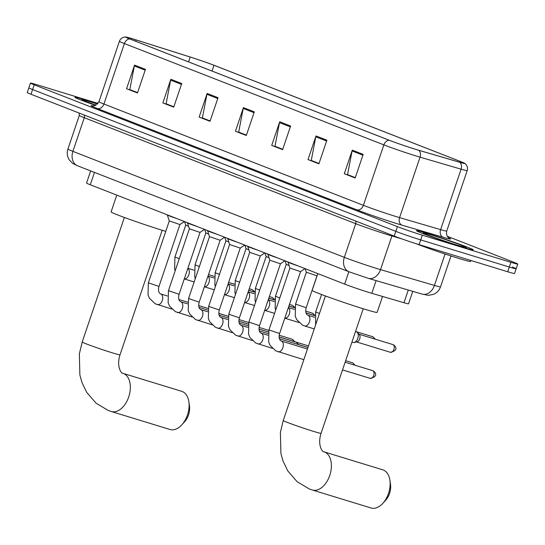 <?xml version="1.0" encoding="UTF-8"?>
<svg xmlns="http://www.w3.org/2000/svg" width="545" height="545" viewBox="0 0 545 545"><rect width="100%" height="100%" fill="white"/><g stroke="black" fill="none" stroke-linecap="round" stroke-linejoin="round"><path stroke-width="0.82" d="M412.776 291.35L408.559 303.803A18.714 0.688 -161.3 0 1 403.988 302.734L371.799 293.305A18.714 0.688 -161.3 0 1 369.537 292.631A18.714 0.688 -161.3 0 1 344.658 284.095L90.286 184.775A18.714 0.688 -161.3 0 1 86.553 183.059L90.668 170.905M98.052 103.448L37.285 84.843A18.714 0.688 18.7 0 0 30.445 83.099L27.25 92.541A18.714 0.688 18.7 0 0 30.983 94.258L394.233 236.087A18.714 0.688 18.7 0 0 419.112 244.623L507.715 271.757A18.714 0.688 18.7 0 0 514.555 273.501L516.149 268.78A18.714 0.688 18.7 0 0 512.416 267.064M30.445 83.099A18.714 0.688 18.7 0 0 34.185 84.816L397.434 226.645A18.714 0.688 18.7 0 0 422.307 235.181L510.91 262.309L509.309 267.03A18.714 0.688 18.7 0 0 516.149 268.78A18.714 0.688 18.7 0 1 509.309 267.03L420.713 239.902L509.309 267.03L507.715 271.757M397.434 226.645L395.834 231.366A18.714 0.688 18.7 0 0 420.713 239.902A18.714 0.688 18.7 0 1 395.834 231.366L32.584 89.537L395.834 231.366L394.233 236.087M28.851 87.82A18.714 0.688 18.7 0 0 32.584 89.537A18.714 0.688 18.7 0 1 28.851 87.82M462.255 247.042A29.941 1.097 18.7 0 0 473.196 249.842A29.941 1.097 18.7 0 0 457.453 243.465A29.941 1.097 18.7 0 0 427.416 233.437A29.941 1.097 18.7 0 0 416.475 230.644A29.941 1.097 18.7 0 0 432.219 237.014A29.941 1.097 18.7 0 0 462.255 247.042A29.941 1.097 18.7 0 0 473.196 249.842A29.941 1.097 18.7 0 0 457.453 243.465A29.941 1.097 18.7 0 0 427.416 233.437A29.941 1.097 18.7 0 0 416.475 230.644A29.941 1.097 18.7 0 0 432.219 237.014A29.941 1.097 18.7 0 0 462.255 247.042M97.712 103.87A29.941 1.097 18.7 0 0 85.94 100.11A29.941 1.097 18.7 0 0 74.999 97.31A29.941 1.097 18.7 0 0 95.607 105.403A29.941 1.097 18.7 0 1 74.999 97.31A29.941 1.097 18.7 0 1 85.94 100.11A29.941 1.097 18.7 0 1 97.712 103.87M416.046 149.446A19.961 0.729 -161.3 0 1 389.505 140.344L130.044 39.036A19.961 0.729 -161.3 0 1 126.058 37.203A19.961 0.729 -161.3 0 1 136.121 39.935L190.212 57.048A19.961 0.729 -161.3 0 1 213.981 65.291L460.389 161.497A19.961 0.729 -161.3 0 1 464.374 163.33A19.961 0.729 -161.3 0 1 459.496 162.185L418.458 150.175A19.961 0.729 -161.3 0 1 416.046 149.446M416.332 149.562A20.458 0.749 18.7 0 0 418.805 150.304L459.844 162.321A20.458 0.749 18.7 0 0 464.728 163.35A20.458 0.749 18.7 0 0 460.763 161.613L214.355 65.4A20.458 0.749 18.7 0 0 189.994 56.953L135.903 39.84A20.458 0.749 18.7 0 0 125.772 37.012A20.458 0.749 18.7 0 0 129.669 38.92L389.137 140.228A20.458 0.749 18.7 0 0 416.332 149.562M137.578 92.623L129.819 89.598L134.343 65.952A4.994 3.897 -68.7 0 1 134.561 65.114L126.569 88.733L137.456 92.984L145.447 69.365L134.561 65.114M137.544 92.705L126.569 88.733M173.862 106.793L166.109 103.768L170.626 80.122A4.994 3.897 -68.7 0 1 170.851 79.284L162.853 102.903L173.739 107.154L181.737 83.535L170.851 79.284M173.835 106.874L162.853 102.903M210.152 120.963L202.399 117.931L206.916 94.292A4.994 3.897 -68.7 0 1 207.141 93.454L199.143 117.073L210.029 121.317L218.027 97.705L207.141 93.454M210.125 121.045L199.143 117.073M355.306 177.636L347.553 174.611L352.07 150.965A4.994 3.897 -68.7 0 1 352.295 150.127L344.297 173.746L355.183 177.997L363.181 154.378L352.295 150.127M355.279 177.718L344.297 173.746M319.016 163.466L311.263 160.441L315.787 136.795A4.994 3.897 -68.7 0 1 316.005 135.957L308.014 159.576L318.9 163.827L326.891 140.208L316.005 135.957M318.989 163.548L308.014 159.576M282.732 149.296L274.98 146.271L279.496 122.625A4.994 3.897 -68.7 0 1 279.714 121.787L271.723 145.406L282.61 149.657L290.601 126.038L279.714 121.787M282.705 149.378L271.723 145.406M246.442 135.133L238.69 132.101L243.206 108.455A4.994 3.897 -68.7 0 1 243.424 107.624L235.433 131.236L246.32 135.487L254.311 111.868L243.424 107.624M246.415 135.214L235.433 131.236M510.91 262.309A18.714 0.688 18.7 0 0 517.75 264.059A18.714 0.688 18.7 0 0 514.017 262.343L447.322 236.298M416.182 243.71A31.188 1.145 18.7 0 0 459.183 258.541A31.188 1.145 18.7 0 0 470.58 261.457L470.914 260.483M383.292 470.008A19.961 12.446 -73 0 0 382.74 469.817L323.982 451.825A19.961 12.446 107 0 1 324.534 452.016A19.961 12.446 107 0 1 329.895 475.002A19.961 12.446 107 0 1 312.299 490.003L371.05 507.988A19.961 12.446 -73 0 0 382.856 503.328A19.961 12.446 -73 0 0 389.913 480.295A19.961 12.446 -73 0 0 383.292 470.008M317.824 273.617L312.142 290.39A34.308 1.26 18.7 0 0 330.181 297.693A34.308 1.26 18.7 0 0 364.598 309.185A34.308 1.26 18.7 0 0 377.14 312.387L382.529 296.453M389.913 480.295L390.506 484.41A13.72 8.556 107 0 1 385.656 500.249L382.856 503.328M182.255 391.514A19.961 12.446 -73 0 0 181.703 391.324L122.945 373.332A19.961 12.446 107 0 1 123.497 373.523A19.961 12.446 107 0 1 128.858 396.508A19.961 12.446 107 0 1 111.255 411.502L170.013 429.494A19.961 12.446 -73 0 0 181.819 424.834A19.961 12.446 -73 0 0 188.87 401.794A19.961 12.446 -73 0 0 182.255 391.514M116.78 195.117L111.105 211.896A34.308 1.26 18.7 0 0 129.145 219.199A34.308 1.26 18.7 0 0 163.561 230.685A34.308 1.26 18.7 0 0 165.769 231.359M188.87 401.794L189.469 405.916A13.72 8.556 107 0 1 184.619 421.755L181.819 424.834M279.605 333.52L268.971 329.923L289.913 268.045L300.547 271.648L279.605 333.52C278.699 337.076 279.142 339.528 280.934 340.884L281.261 341.02A5.614 3.502 107 0 1 281.418 341.075A5.614 3.502 107 0 1 281.615 341.163A5.614 3.502 107 0 1 282.869 347.703A5.614 3.502 107 0 1 277.97 351.757A5.614 3.502 107 0 1 277.821 351.702M288.019 261.981L287.971 262.118A9.354 0.341 18.7 0 0 287.971 262.131A9.354 0.341 18.7 0 0 297.931 265.851M259.502 325.672L248.867 322.075L269.809 260.197L280.443 263.8L259.502 325.672C258.596 329.221 259.038 331.68 260.83 333.036L261.157 333.165A5.614 3.502 107 0 1 261.314 333.22A5.614 3.502 107 0 1 261.511 333.315A5.614 3.502 107 0 1 262.765 339.855A5.614 3.502 107 0 1 257.867 343.902A5.614 3.502 107 0 1 257.717 343.847M269.809 260.197L267.868 254.277A9.354 0.341 18.7 0 0 267.868 254.277A9.354 0.341 18.7 0 0 277.827 258.003M239.398 317.824L228.764 314.22L249.705 252.349L260.34 255.946L239.398 317.824C238.492 321.373 238.935 323.832 240.727 325.188L241.053 325.317A5.614 3.502 107 0 1 241.21 325.372A5.614 3.502 107 0 1 241.408 325.46A5.614 3.502 107 0 1 242.661 332A5.614 3.502 107 0 1 237.763 336.054A5.614 3.502 107 0 1 237.613 335.999M247.811 246.279L247.764 246.422A9.354 0.341 18.7 0 0 247.764 246.429A9.354 0.341 18.7 0 0 257.724 250.148M295.642 342.042A5.614 3.502 107 0 1 295.799 342.083A5.614 3.502 107 0 1 295.955 342.137A5.614 3.502 107 0 1 296.821 342.73A5.614 3.502 107 0 1 297.679 344.351M244.678 245.059L240.236 248.098L219.294 309.969L208.66 306.372L229.602 244.494L240.236 248.091M229.602 244.501L227.66 238.581A9.354 0.341 18.7 0 0 227.66 238.581A9.354 0.341 18.7 0 0 237.62 242.3M199.191 302.121L188.556 298.524L209.498 236.646L220.132 240.25L199.191 302.121C198.285 305.677 198.727 308.129 200.519 309.485L200.846 309.621A5.614 3.502 107 0 1 201.003 309.676A5.614 3.502 107 0 1 201.2 309.764A5.614 3.502 107 0 1 202.454 316.304A5.614 3.502 107 0 1 197.556 320.358A5.614 3.502 107 0 1 197.406 320.303M207.597 230.583L207.55 230.719A9.354 0.341 18.7 0 0 207.556 230.733A9.354 0.341 18.7 0 0 217.516 234.452M179.087 294.273L168.453 290.676L189.394 228.798L200.029 232.402L179.087 294.273C178.181 297.829 178.624 300.281 180.415 301.637L180.742 301.767A5.614 3.502 107 0 1 180.899 301.821A5.614 3.502 107 0 1 181.097 301.916A5.614 3.502 107 0 1 182.35 308.456A5.614 3.502 107 0 1 177.452 312.503A5.614 3.502 107 0 1 177.302 312.449M189.394 228.798L187.453 222.878A9.354 0.341 18.7 0 0 187.453 222.878A9.354 0.341 18.7 0 0 197.413 226.604M169.291 220.943L179.925 224.547L158.983 286.425C158.077 289.974 158.52 292.433 160.312 293.789L160.639 293.918A5.614 3.502 107 0 1 160.795 293.973A5.614 3.502 107 0 1 160.993 294.062A5.614 3.502 107 0 1 162.246 300.608A5.614 3.502 107 0 1 157.348 304.655A5.614 3.502 107 0 1 157.192 304.601M158.983 286.425L148.349 282.821L169.291 220.95L167.342 215.03A9.354 0.341 18.7 0 0 167.342 215.03A9.354 0.341 18.7 0 0 177.309 218.749M355.524 331.503L356.212 331.714A5.614 3.502 107 0 1 357.234 332.355A5.614 3.502 107 0 1 357.833 338.356A5.614 3.502 107 0 1 354.127 342.485A5.614 3.502 107 0 1 352.922 342.444L351.92 342.137M357.234 332.355L359.291 334.528A4.053 2.527 107 0 1 359.727 338.854A4.053 2.527 107 0 1 357.05 341.838L354.127 342.485M295.56 304.11L306.351 272.228L316.986 275.825L306.195 307.714C305.289 311.263 305.731 313.722 307.523 315.078L307.85 315.208A5.614 3.502 107 0 1 308.204 315.351A5.614 3.502 107 0 1 309.471 321.85A5.614 3.502 107 0 1 304.56 325.944L302.407 325.072L296.725 319.629L295.24 316.229L295.56 304.11L306.195 307.714M279.796 297.945L275.457 296.262L286.248 264.38L289.088 265.531M259.692 290.097L255.353 288.414L266.144 256.531L268.985 257.683M239.589 282.249L235.249 280.566L246.04 248.684L248.881 249.835M219.478 274.394L215.146 272.711L225.937 240.829L228.777 241.987M199.375 266.546L195.042 264.863L205.833 232.981L208.674 234.132M179.271 258.698L174.931 257.015L185.729 225.133L188.57 226.284M376.098 280.614L371.799 293.305M348.848 271.717L344.658 284.095M408.287 290.035L403.988 302.734M94.476 172.397L90.286 184.775M355.565 220.991A3.12 2.439 -68.7 0 1 355.721 223.688L344.331 257.342A12.474 9.742 111.3 0 0 349.12 271.819L77.683 165.837A12.474 9.742 111.3 0 1 72.894 151.36L344.331 257.342A24.954 0.913 18.7 0 0 377.501 268.726A24.954 0.913 18.7 0 0 380.519 269.632L391.909 235.971A24.954 0.913 -161.3 0 1 388.892 235.065A24.954 0.913 -161.3 0 1 355.721 223.688L84.284 117.706A24.954 0.913 -161.3 0 1 79.304 115.417L67.914 149.071A24.954 0.913 18.7 0 0 72.894 151.36L84.284 117.706A3.12 2.439 -68.7 0 0 84.121 115.009M419.112 244.623L422.307 235.181M30.983 94.258L34.185 84.816M422.164 294.102A12.474 9.354 -73.7 0 0 434.433 285.416A24.954 0.913 18.7 0 0 440.53 286.84C439.284 290.322 436.974 292.822 433.595 294.327L428.452 295.342L422.164 294.102L368.25 278.318A12.474 9.354 -73.7 0 0 380.519 269.632L434.433 285.416L445.061 254.018M401.672 238.833L391.909 235.971A3.12 2.337 106.3 0 1 392.209 235.297M448.808 237.92A31.188 1.145 -161.3 0 1 443.003 237.184L401.965 225.167A31.188 1.145 -161.3 0 1 356.73 209.811L97.269 108.503A6.24 4.871 111.3 0 0 103.931 104.027L363.392 205.336A24.954 0.913 18.7 0 0 396.562 216.712A24.954 0.913 18.7 0 0 399.58 217.619L440.619 229.636A24.954 0.913 18.7 0 0 446.716 231.06C445.463 236.55 449.986 238.819 449.094 238.104M97.269 108.503A31.188 1.145 -161.3 0 1 93.12 105.914M98.952 101.738A24.954 0.913 18.7 0 0 103.931 104.027L124.396 43.566A24.954 0.913 -161.3 0 1 119.416 41.277L98.952 101.738L94.551 105.757L92.779 105.894M464.728 163.35L465.396 163.875C467.331 165.755 467.93 167.996 467.188 170.599A24.954 0.913 -161.3 0 1 461.084 169.175L420.045 157.158A24.954 0.913 -161.3 0 1 417.027 156.252A24.954 0.913 -161.3 0 1 383.857 144.868A6.24 4.871 -68.7 0 1 389.137 140.228M418.805 150.304A6.24 4.673 -73.7 0 1 420.045 157.158L399.58 217.619A6.24 4.673 106.3 0 0 401.965 225.167M443.003 237.184A6.24 4.673 106.3 0 1 440.619 229.636L461.084 169.175A6.24 4.673 -73.7 0 0 459.844 162.321M129.669 38.92A6.24 4.871 111.3 0 0 124.396 43.566L383.857 144.868L363.392 205.336A6.24 4.871 111.3 0 1 356.73 209.811M213.981 65.291L212.032 71.048M190.212 57.048L188.577 61.892M136.121 39.935L135.678 41.236M460.389 161.497L460.096 162.362M243.206 108.455L254.038 112.686M279.496 122.625L290.328 126.856M315.787 136.795L326.612 141.026M352.07 150.965L362.902 155.196M206.916 94.292L217.748 98.516M170.626 80.122L181.458 84.352M134.343 65.952L145.174 70.182M431.599 235.072A22.754 0.831 18.7 0 0 427.825 235.031A22.754 0.831 18.7 0 0 458.072 245.407A22.754 0.831 18.7 0 0 461.847 245.448A22.754 0.831 18.7 0 0 431.599 235.072M323.982 451.825L323.778 451.757C322.933 452.534 317.067 445.64 321.06 433.323A19.961 0.729 -161.3 0 1 313.763 431.456A19.961 0.729 -161.3 0 1 287.229 422.348A19.961 0.729 -161.3 0 1 283.243 420.522L325.406 295.962M122.945 373.332L122.741 373.264C121.896 374.034 116.031 367.139 120.016 354.822A19.961 0.729 -161.3 0 1 112.726 352.956A19.961 0.729 -161.3 0 1 86.192 343.854A19.961 0.729 -161.3 0 1 82.206 342.022L124.369 217.462M97.507 104.088A22.754 0.831 18.7 0 0 90.123 101.745A22.754 0.831 18.7 0 0 82.063 99.851A22.754 0.831 18.7 0 0 95.954 105.233L82.963 100.3M342.526 369.892L370.205 378.366C380.137 376.179 373.829 370.941 372.862 370.709A4.053 3.168 111.3 0 0 372.691 370.648A4.053 2.527 107 0 1 373.781 375.314A4.053 2.527 107 0 1 370.205 378.366A4.053 2.527 107 0 1 370.089 378.325M281.145 340.986A5.614 3.502 107 0 1 281.261 341.02L307.441 349.032M355.102 365.259L352.758 362.861A4.053 3.168 111.3 0 0 352.588 362.8A4.053 2.527 107 0 1 353.93 364.898M261.041 333.138A5.614 3.502 107 0 1 261.157 333.165L267.902 335.229M240.938 325.283A5.614 3.502 107 0 1 241.053 325.317L247.798 327.382M220.834 317.435A5.614 3.502 107 0 1 220.95 317.469A5.614 3.502 107 0 1 221.107 317.524A5.614 3.502 107 0 1 221.304 317.612A5.614 3.502 107 0 1 222.558 324.152A5.614 3.502 107 0 1 217.659 328.206A5.614 3.502 107 0 1 217.509 328.151M294.791 341.708L292.447 339.31A4.053 3.168 111.3 0 0 292.277 339.249A4.053 2.527 107 0 1 293.619 341.354M200.73 309.587A5.614 3.502 107 0 1 200.846 309.621L207.591 311.685M180.627 301.739A5.614 3.502 107 0 1 180.742 301.767L187.487 303.838M160.523 293.884A5.614 3.502 107 0 1 160.639 293.918L167.383 295.983M356.594 341.94L390.411 352.295C400.343 350.108 394.035 344.869 393.068 344.638A4.053 3.168 111.3 0 0 392.897 344.576A4.053 2.527 107 0 1 393.981 349.25A4.053 2.527 107 0 1 390.411 352.295A4.053 2.527 107 0 1 390.295 352.254M321.564 294.525L315.664 311.958L319.479 313.464M375.301 339.188L372.964 336.79A4.053 3.168 111.3 0 0 372.787 336.728A4.053 2.527 107 0 1 374.136 338.833M307.734 315.173A5.614 3.502 107 0 1 307.85 315.208L314.594 317.272M288.359 307.659A5.614 3.502 107 0 1 289.368 314.002A5.614 3.502 107 0 1 284.803 318.171M268.256 299.805A5.614 3.502 107 0 1 269.264 306.154A5.614 3.502 107 0 1 264.7 310.323M314.833 315.255L312.653 313.239A4.053 3.168 111.3 0 0 312.476 313.177A4.053 2.527 107 0 1 313.825 315.283M248.152 291.957A5.614 3.502 107 0 1 249.16 298.306A5.614 3.502 107 0 1 244.596 302.468M294.729 307.407L292.549 305.391A4.053 3.168 111.3 0 0 292.372 305.329A4.053 2.527 107 0 1 293.721 307.435M228.048 284.109A5.614 3.502 107 0 1 229.057 290.451A5.614 3.502 107 0 1 224.492 294.62M274.625 299.559L272.446 297.543A4.053 3.168 111.3 0 0 272.268 297.481A4.053 2.527 107 0 1 273.617 299.58M207.945 276.26A5.614 3.502 107 0 1 208.953 282.603A5.614 3.502 107 0 1 204.389 286.772M254.522 291.711L252.342 289.695A4.053 3.168 111.3 0 0 252.165 289.633A4.053 2.527 107 0 1 253.514 291.732M187.841 268.413A5.614 3.502 107 0 1 188.849 274.755A5.614 3.502 107 0 1 184.278 278.924L194.156 281.976M368.25 278.318L349.12 271.819M440.53 286.84L450.988 255.959M79.148 113.06L79.304 115.417M77.683 165.837L72.798 163.48L69.351 160.005C67.178 156.585 66.701 152.941 67.914 149.071M125.772 37.012L124.921 37.019C122.237 37.339 120.397 38.756 119.416 41.277M517.75 264.059L516.149 268.78M467.188 170.599L446.716 231.06M465.055 247.382L457.97 245.373C447.275 242.123 428.295 235.522 424.262 233.512L424.439 233.635M283.243 420.522L280.396 432.403L280.907 453.474L283.032 461.084L287.753 470.866L297.1 481.698L309.26 488.947L312.299 490.003M363.222 308.756L321.06 433.323M82.206 342.022L79.352 353.903L79.87 374.98L81.988 382.583L86.716 392.366L96.063 403.198L108.217 410.446L111.255 411.502M162.178 230.263L120.016 354.822M303.838 359.673L275.818 350.878L270.136 345.435L268.651 342.042L268.971 329.923M289.913 268.051L287.971 262.131M372.862 370.709L345.128 362.207M300.547 271.648L304.989 268.603M272.357 348.344L255.714 343.03L250.032 337.587L248.547 334.187L248.867 322.075M279.387 338.752L307.959 347.499M352.758 362.861L345.646 360.667M280.443 263.8L284.885 260.755M252.253 340.489L235.61 335.182L229.929 329.739L228.444 326.339L228.764 314.22M249.705 252.349L247.764 246.429M259.284 330.904L268.079 333.595M279.088 336.967L295.799 342.083M298.64 344.644L296.821 342.73M307.979 347.444L298.551 344.556M260.34 255.946L264.781 252.907M219.294 309.969C218.388 313.525 218.831 315.977 220.623 317.333L227.694 319.534M232.15 332.641L215.507 327.334L209.825 321.884L208.34 318.491L208.66 306.372M239.18 323.049L247.975 325.747M258.984 329.112L268.385 331.994M308.497 345.905L279.088 336.899M212.046 324.793L195.403 319.479L189.721 314.036L188.236 310.643L188.556 298.524M209.498 236.653L207.556 230.733M219.076 315.201L227.871 317.892M238.88 321.264L248.282 324.146M292.447 339.31L279.183 335.236M268.399 331.932L258.984 329.051M220.132 240.25L224.574 237.204M191.942 316.945L175.299 311.631L169.618 306.188L168.133 302.788L168.453 290.676M198.973 307.353L207.768 310.044M218.777 313.416L228.178 316.291M268.821 330.372L259.079 327.388M248.295 324.084L238.88 321.203M200.029 232.402L204.47 229.356M171.839 309.09L155.196 303.783L149.514 298.34L148.029 294.94L148.349 282.821M178.869 299.505L187.664 302.196M198.673 305.568L208.074 308.443M248.718 322.524L238.976 319.54M228.191 316.236L218.777 313.355M179.925 224.547L184.367 221.508M393.068 344.638L358.964 334.187M315.664 311.958L315.616 324.881M306.351 272.234L305.18 268.678M372.964 336.79L355.544 331.442M304.56 325.944L314.254 328.914M288.394 307.557L294.491 309.424M305.977 312.939L314.772 315.637M286.248 264.386L285.076 260.83M275.457 296.262L275.136 308.381L275.722 309.976M284.79 318.198L298.946 322.531M268.29 299.709L274.387 301.576M288.911 306.024L294.668 307.782M266.144 256.531L264.972 252.982M314.778 315.575L305.956 312.871M255.353 288.414L255.033 300.533L255.619 302.128M264.686 310.35L274.571 313.375M248.186 291.861L254.283 293.728M268.808 298.176L274.564 299.934M246.04 248.684L244.869 245.134M312.653 313.239L305.677 311.093M294.675 307.727L288.932 305.963M235.249 280.566L234.929 292.679L235.515 294.28M244.582 302.495L254.467 305.527M228.083 284.006L234.18 285.873M248.704 290.322L254.46 292.086M225.937 240.835L224.765 237.279M292.549 305.391L289.45 304.43M274.571 299.873L268.828 298.115M215.146 272.711L214.825 284.831L215.411 286.432M224.479 294.647L234.364 297.672M207.979 276.158L214.076 278.025M228.6 282.474L234.357 284.238M205.833 232.988L204.661 229.431M272.446 297.543L269.346 296.582M254.467 292.025L248.724 290.267M195.042 264.863L194.722 276.983L195.308 278.577M204.375 286.799L214.26 289.824M187.875 268.31L193.966 270.177M208.497 274.625L214.253 276.383M185.729 225.14L184.557 221.583M252.342 289.695L249.242 288.734M234.364 284.177L228.621 282.419M174.931 257.015L174.618 269.135L175.204 270.729"/></g></svg>
